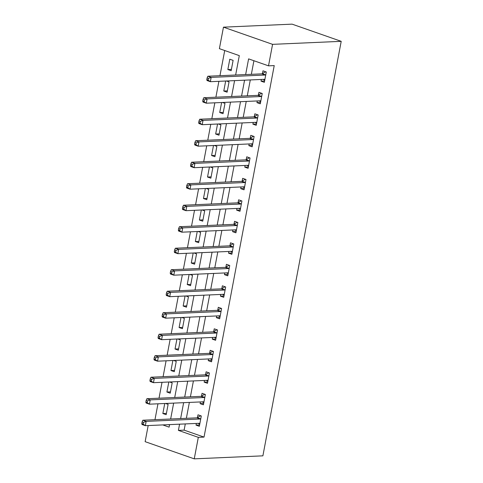 <?xml version="1.0" encoding="UTF-8"?>
<svg xmlns="http://www.w3.org/2000/svg" width="483" height="483" viewBox="0 0 483 483"><rect width="100%" height="100%" fill="white"/><g stroke="black" fill="none" stroke-linecap="round" stroke-linejoin="round"><path stroke-width="0.72" d="M235.644 75.01L239.308 55.63L219.397 48.662L223.46 27.163L292.094 24.15L341.209 41.333L262.891 455.837L194.251 458.85L198.314 437.35L204.031 437.097L274.229 65.591L268.512 65.845L248.6 58.878L245.636 74.575M194.251 458.85L145.135 441.667L148.178 425.553M224.716 50.522L219.958 75.698M218.896 81.319L215.895 97.198M214.832 102.819L211.832 118.697M210.775 124.318L207.775 140.197M206.712 145.812L203.711 161.696M202.649 167.311L199.648 183.196M198.585 188.811L195.585 204.695M194.522 210.31L191.522 226.195M190.459 231.81L187.458 247.694M186.402 253.309L183.401 269.194M182.339 274.809L179.338 290.694M178.275 296.308L175.275 312.193M174.212 317.808L171.211 333.693M170.149 339.308L167.148 355.192M166.086 360.807L163.085 376.692M162.022 382.307L159.022 398.191M157.965 403.806L154.965 419.685M168.489 424.666L169.509 425.022M164.739 403.51L162.849 413.526L166.17 414.686L168.114 404.368L165.56 403.474M168.802 382.011L166.913 392.027L170.227 393.186L172.177 382.868L169.624 381.975M172.866 360.511L170.976 370.527L174.291 371.687L176.241 361.369L173.687 360.475M176.929 339.012L175.033 349.028L178.354 350.187L180.304 339.869L177.75 338.975M180.992 317.512L179.096 327.528L182.417 328.688L184.367 318.369L181.813 317.476M185.055 296.013L183.16 306.029L186.48 307.188L188.43 296.87L185.877 295.976M189.113 274.513L187.223 284.529L190.544 285.688L192.494 275.37L189.934 274.477M193.176 253.014L191.286 263.03L194.601 264.189L196.551 253.871L193.997 252.977M197.239 231.514L195.349 241.53L198.664 242.689L200.614 232.371L198.06 231.478M201.302 210.014L199.407 220.031L202.727 221.19L204.677 210.872L202.123 209.978M205.366 188.515L203.47 198.531L206.79 199.69L208.741 189.372L206.187 188.479M209.429 167.015L207.533 177.032L210.854 178.191L212.804 167.873L210.25 166.979M213.492 145.516L211.596 155.532L214.917 156.697L216.867 146.373L214.307 145.48M217.549 124.016L215.66 134.032L218.98 135.198L220.93 124.874L218.37 123.98M221.612 102.517L219.723 112.533L223.037 113.698L224.987 103.374L222.434 102.481M225.676 81.017L223.786 91.033L227.101 92.199L229.051 81.875L226.497 80.981M231.164 70.699L233.114 60.375L229.793 59.216L227.843 69.534L231.164 70.699M253.919 60.737L251.353 74.322M250.291 79.937L247.29 95.821M246.227 101.436L243.227 117.321M242.17 122.936L239.17 138.82M238.107 144.435L235.106 160.32M234.044 165.935L231.043 181.819M229.98 187.434L226.98 203.319M225.917 208.934L222.917 224.818M221.854 230.433L218.853 246.318M217.797 251.933L214.79 267.811M213.734 273.432L210.733 289.311M209.67 294.932L206.67 310.81M205.607 316.431L202.606 332.31M201.544 337.931L198.543 353.81M197.481 359.43L194.48 375.309M193.417 380.93L190.417 396.809M189.36 402.43L186.36 418.308M185.297 423.929L184.12 430.136L204.031 437.097M196.358 423.44L196.038 425.131L199.352 426.296L201.302 415.972L197.988 414.812L197.456 417.614M200.415 401.941L200.095 403.637L203.415 404.796L205.366 394.478L202.045 393.313L201.52 396.114M204.478 380.441L204.158 382.138L207.479 383.297L209.429 372.979L206.108 371.813L205.583 374.615M208.541 358.941L208.221 360.638L211.542 361.797L213.492 351.479L210.171 350.314L209.646 353.115M212.605 337.442L212.285 339.138L215.605 340.298L217.555 329.98L214.235 328.814L213.703 331.616M216.668 315.942L216.348 317.639L219.662 318.798L221.612 308.48L218.298 307.315L217.767 310.116M220.731 294.443L220.411 296.139L223.726 297.299L225.676 286.98L222.361 285.815L221.83 288.617M224.788 272.943L224.474 274.64L227.789 275.799L229.739 265.481L226.418 264.322L225.893 267.117M228.851 251.45L228.531 253.14L231.852 254.299L233.802 243.981L230.482 242.822L229.956 245.618M232.915 229.95L232.595 231.641L235.915 232.8L237.865 222.482L234.545 221.323L234.02 224.118M236.978 208.451L236.658 210.141L239.979 211.3L241.929 200.982L238.608 199.823L238.077 202.619M241.041 186.951L240.721 188.642L244.042 189.801L245.992 179.483L242.671 178.324L242.14 181.119M245.104 165.452L244.784 167.142L248.099 168.301L250.049 157.983L246.735 156.824L246.203 159.619M249.168 143.952L248.848 145.643L252.162 146.802L254.112 136.484L250.798 135.325L250.266 138.12M253.225 122.453L252.905 124.143L256.225 125.302L258.176 114.984L254.855 113.825L254.33 116.62M257.288 100.953L256.968 102.644L260.289 103.803L262.239 93.485L258.918 92.325L258.393 95.121M261.351 79.453L261.031 81.144L264.352 82.309L266.302 71.985L262.981 70.826L262.456 73.621M268.512 65.845L272.575 44.345L341.209 41.333M272.575 44.345L223.46 27.163M162.765 424.913L169.11 427.135L169.587 424.617M170.65 418.996L173.651 403.118M174.707 397.497L177.714 381.618M178.77 375.997L181.771 360.119M182.834 354.504L185.834 338.619M186.897 333.004L189.897 317.12M190.96 311.505L193.961 295.62M195.023 290.005L198.024 274.121M199.087 268.506L202.087 252.621M203.144 247.006L206.144 231.122M207.207 225.507L210.208 209.622M211.27 204.007L214.271 188.122M215.333 182.508L218.334 166.623M219.397 161.008L222.397 145.123M223.46 139.509L226.461 123.624M227.523 118.009L230.524 102.13M231.58 96.509L234.581 80.631M179.573 424.177L178.402 430.383L198.314 437.35M244.573 80.19L241.572 96.069M240.51 101.69L237.509 117.568M236.447 123.189L233.446 139.068M232.383 144.689L229.383 160.567M228.326 166.188L225.326 182.067M224.263 187.688L221.262 203.566M220.2 209.187L217.199 225.066M216.136 230.687L213.136 246.565M212.073 252.186L209.073 268.065M208.01 273.686L205.009 289.565M203.947 295.179L200.946 311.064M199.89 316.679L196.889 332.564M195.826 338.178L192.826 354.063M191.763 359.678L188.762 375.563M187.7 381.178L184.699 397.062M183.637 402.677L180.636 418.562M184.12 430.136L178.402 430.383M199.6 424.98L196.038 425.131M166.418 413.37L162.849 413.526M231.411 69.377L227.843 69.534M227.348 90.876L223.786 91.033M223.291 112.376L219.723 112.533M219.228 133.876L215.66 134.032M215.164 155.375L211.596 155.532M211.101 176.875L207.533 177.032M207.038 198.374L203.47 198.531M202.975 219.874L199.407 220.031M198.918 241.373L195.349 241.53M194.854 262.873L191.286 263.03M190.791 284.372L187.223 284.529M186.728 305.872L183.16 306.029M182.665 327.371L179.096 327.528M178.601 348.871L175.033 349.028M174.538 370.37L170.976 370.527M170.481 391.87L166.913 392.027M203.663 403.48L200.095 403.637M207.726 381.981L204.158 382.138M211.789 360.481L208.221 360.638M215.853 338.981L212.285 339.138M219.916 317.482L216.348 317.639M223.979 295.982L220.411 296.139M228.036 274.483L224.474 274.64M232.1 252.983L228.531 253.14M236.163 231.484L232.595 231.641M240.226 209.984L236.658 210.141M244.289 188.485L240.721 188.642M248.353 166.985L244.784 167.142M252.41 145.486L248.848 145.643M256.473 123.986L252.905 124.143M260.536 102.487L256.968 102.644M264.599 80.987L261.031 81.144M198.181 423.362L199.739 424.249M200.161 419.009L196.847 417.849L142.853 420.222L146.168 421.381L200.161 419.009A1.781 1.093 109.3 0 0 200.614 418.864L200.777 418.773M143.445 422.39L146.168 421.381L145.359 425.68L142.038 424.521L141.791 423.645L143.119 424.104L143.445 422.39L142.117 421.925L141.791 423.645M199.884 423.494L199.757 423.416A1.781 1.093 109.3 0 0 199.612 423.35A1.781 1.093 109.3 0 0 199.352 423.307L145.359 425.68L143.119 424.104M196.847 417.849A1.781 1.093 109.3 0 0 197.293 417.704L200.656 415.748M142.853 420.222L142.117 421.925M202.244 401.862L203.802 402.75M204.224 397.509L200.904 396.35L146.91 398.723L150.231 399.882L204.224 397.509A1.781 1.093 109.3 0 0 204.677 397.37L204.834 397.274M147.502 400.89L150.231 399.882L149.416 404.18L146.101 403.021L145.854 402.146L147.182 402.611L147.502 400.89L146.18 400.425L145.854 402.146M203.947 401.995L203.814 401.916A1.781 1.093 109.3 0 0 203.675 401.85A1.781 1.093 109.3 0 0 203.415 401.808L149.416 404.18L147.182 402.611M200.904 396.35A1.781 1.093 109.3 0 0 201.357 396.205L204.72 394.249M146.91 398.723L146.18 400.425M206.307 380.363L207.865 381.25M208.288 376.009L204.967 374.85L150.974 377.223L154.294 378.382L208.288 376.009A1.781 1.093 109.3 0 0 208.741 375.871L208.898 375.774M151.565 379.39L154.294 378.382L153.479 382.681L150.165 381.522L149.917 380.646L151.239 381.111L151.565 379.39L150.237 378.926L149.917 380.646M208.004 380.495L207.877 380.417A1.781 1.093 109.3 0 0 207.738 380.35A1.781 1.093 109.3 0 0 207.473 380.308L153.479 382.681L151.239 381.111M204.967 374.85A1.781 1.093 109.3 0 0 205.42 374.705L208.783 372.749M150.974 377.223L150.237 378.926M210.371 358.863L211.928 359.757M212.351 354.51L209.03 353.351L155.037 355.723L158.358 356.883L212.351 354.51A1.781 1.093 109.3 0 0 212.798 354.371L212.961 354.274M155.629 357.891L158.358 356.883L157.543 361.181L154.228 360.022L153.974 359.147L155.303 359.612L155.629 357.891L154.3 357.426L153.974 359.147M212.067 358.996L211.94 358.917A1.781 1.093 109.3 0 0 211.802 358.851A1.781 1.093 109.3 0 0 211.536 358.815L157.543 361.181L155.303 359.612M209.03 353.351A1.781 1.093 109.3 0 0 209.483 353.206L212.846 351.25M155.037 355.723L154.3 357.426M214.434 337.363L215.992 338.257M216.414 333.01L213.094 331.851L159.1 334.224L162.421 335.383L216.414 333.01A1.781 1.093 109.3 0 0 216.861 332.872L217.024 332.775M159.692 336.391L162.421 335.383L161.606 339.682L158.285 338.523L158.038 337.647L159.366 338.112L159.692 336.391L158.364 335.926L158.038 337.647M216.13 337.502L216.004 337.418A1.781 1.093 109.3 0 0 215.865 337.351A1.781 1.093 109.3 0 0 215.599 337.315L161.606 339.682L159.366 338.112M213.094 331.851A1.781 1.093 109.3 0 0 213.546 331.706L216.903 329.75M159.1 334.224L158.364 335.926M218.491 315.864L220.049 316.757M220.477 311.511L217.157 310.352L163.163 312.724L166.478 313.884L220.477 311.511A1.781 1.093 109.3 0 0 220.924 311.372L221.087 311.275M163.755 314.892L166.478 313.884L165.669 318.182L162.348 317.023L162.101 316.148L163.429 316.613L163.755 314.892L162.427 314.427L162.101 316.148M220.194 316.003L220.067 315.918A1.781 1.093 109.3 0 0 219.928 315.852A1.781 1.093 109.3 0 0 219.662 315.816L165.669 318.182L163.429 316.613M217.157 310.352A1.781 1.093 109.3 0 0 217.604 310.207L220.966 308.251M163.163 312.724L162.427 314.427M222.554 294.364L224.112 295.258M224.535 290.011L221.22 288.852L167.227 291.225L170.541 292.384L224.535 290.011A1.781 1.093 109.3 0 0 224.987 289.872L225.15 289.776M167.818 293.392L170.541 292.384L169.732 296.683L166.412 295.524L166.164 294.648L167.492 295.113L167.818 293.392L166.49 292.927L166.164 294.648M224.257 294.503L224.13 294.419A1.781 1.093 109.3 0 0 223.985 294.352A1.781 1.093 109.3 0 0 223.726 294.316L169.732 296.683L167.492 295.113M221.22 288.852A1.781 1.093 109.3 0 0 221.667 288.707L225.03 286.751M167.227 291.225L166.49 292.927M226.618 272.865L228.175 273.758M228.598 268.518L225.283 267.353L171.284 269.725L174.605 270.885L228.598 268.518A1.781 1.093 109.3 0 0 229.051 268.373L229.214 268.276M171.882 271.893L174.605 270.885L173.795 275.183L170.475 274.024L170.227 273.149L171.556 273.613L171.882 271.893L170.553 271.428L170.227 273.149M228.32 273.004L228.187 272.919A1.781 1.093 109.3 0 0 228.048 272.853A1.781 1.093 109.3 0 0 227.789 272.817L173.795 275.183L171.556 273.613M225.283 267.353A1.781 1.093 109.3 0 0 225.73 267.214L229.093 265.252M171.284 269.725L170.553 271.428M230.681 251.365L232.238 252.259M232.661 247.018L229.34 245.853L175.347 248.226L178.668 249.385L232.661 247.018A1.781 1.093 109.3 0 0 233.114 246.873L233.271 246.777M175.939 250.393L178.668 249.385L177.853 253.684L174.538 252.524L174.291 251.649L175.619 252.114L175.939 250.393L174.617 249.928L174.291 251.649M232.383 251.504L232.251 251.42A1.781 1.093 109.3 0 0 232.112 251.353A1.781 1.093 109.3 0 0 231.846 251.317L177.853 253.684L175.619 252.114M229.34 245.853A1.781 1.093 109.3 0 0 229.793 245.714L233.156 243.752M175.347 248.226L174.617 249.928M234.744 229.866L236.302 230.759M236.724 225.519L233.404 224.354L179.41 226.726L182.731 227.885L236.724 225.519A1.781 1.093 109.3 0 0 237.177 225.374L237.334 225.277M180.002 228.894L182.731 227.885L181.916 232.184L178.601 231.025L178.354 230.149L179.676 230.614L180.002 228.894L178.674 228.429L178.354 230.149M236.441 230.005L236.314 229.92A1.781 1.093 109.3 0 0 236.175 229.854A1.781 1.093 109.3 0 0 235.909 229.817L181.916 232.184L179.676 230.614M233.404 224.354A1.781 1.093 109.3 0 0 233.857 224.215L237.219 222.252M179.41 226.726L178.674 228.429M238.807 208.366L240.365 209.26M240.788 204.019L237.467 202.854L183.474 205.227L186.794 206.386L240.788 204.019A1.781 1.093 109.3 0 0 241.234 203.874L241.397 203.778M184.065 207.394L186.794 206.386L185.979 210.685L182.659 209.525L182.411 208.65L183.739 209.115L184.065 207.394L182.737 206.929L182.411 208.65M240.504 208.505L240.377 208.421A1.781 1.093 109.3 0 0 240.238 208.354A1.781 1.093 109.3 0 0 239.973 208.318L185.979 210.685L183.739 209.115M237.467 202.854A1.781 1.093 109.3 0 0 237.92 202.715L241.277 200.753M183.474 205.227L182.737 206.929M242.871 186.867L244.428 187.76M244.851 182.52L241.53 181.354L187.537 183.727L190.857 184.886L244.851 182.52A1.781 1.093 109.3 0 0 245.298 182.375L245.461 182.278M188.129 185.895L190.857 184.886L190.042 189.191L186.722 188.026L186.474 187.15L187.802 187.615L188.129 185.895L186.8 185.43L186.474 187.15M244.567 187.006L244.44 186.921A1.781 1.093 109.3 0 0 244.301 186.855A1.781 1.093 109.3 0 0 244.036 186.818L190.042 189.191L187.802 187.615M241.53 181.354A1.781 1.093 109.3 0 0 241.983 181.216L245.34 179.259M187.537 183.727L186.8 185.43M246.928 165.367L248.485 166.261M248.908 161.02L245.593 159.855L191.6 162.228L194.915 163.387L248.908 161.02A1.781 1.093 109.3 0 0 249.361 160.875L249.524 160.779M192.192 164.395L194.915 163.387L194.106 167.692L190.785 166.526L190.537 165.651L191.866 166.116L192.192 164.395L190.863 163.93L190.537 165.651M248.63 165.506L248.504 165.421A1.781 1.093 109.3 0 0 248.365 165.355A1.781 1.093 109.3 0 0 248.099 165.319L194.106 167.692L191.866 166.116M245.593 159.855A1.781 1.093 109.3 0 0 246.04 159.716L249.403 157.76M191.6 162.228L190.863 163.93M250.991 143.868L252.549 144.761M252.971 139.521L249.657 138.361L195.663 140.728L198.978 141.887L252.971 139.521A1.781 1.093 109.3 0 0 253.424 139.376L253.587 139.285M196.255 142.896L198.978 141.887L198.169 146.192L194.848 145.027L194.601 144.151L195.929 144.616L196.255 142.896L194.927 142.431L194.601 144.151M252.694 144.006L252.567 143.922A1.781 1.093 109.3 0 0 252.422 143.856A1.781 1.093 109.3 0 0 252.162 143.819L198.169 146.192L195.929 144.616M249.657 138.361A1.781 1.093 109.3 0 0 250.103 138.216L253.466 136.26M195.663 140.728L194.927 142.431M255.054 122.374L256.612 123.262M257.034 118.021L253.714 116.862L199.721 119.229L203.041 120.388L257.034 118.021A1.781 1.093 109.3 0 0 257.487 117.876L257.65 117.786M200.312 121.396L203.041 120.388L202.232 124.692L198.911 123.527L198.664 122.652L199.992 123.117L200.312 121.396L198.99 120.931L198.664 122.652M256.757 122.507L256.624 122.428A1.781 1.093 109.3 0 0 256.485 122.356A1.781 1.093 109.3 0 0 256.225 122.32L202.232 124.692L199.992 123.117M253.714 116.862A1.781 1.093 109.3 0 0 254.167 116.717L257.53 114.761M199.721 119.229L198.99 120.931M259.117 100.875L260.675 101.762M261.098 96.522L257.777 95.362L203.784 97.729L207.104 98.894L261.098 96.522A1.781 1.093 109.3 0 0 261.551 96.377L261.708 96.286M204.375 99.896L207.104 98.894L206.289 103.193L202.975 102.028L202.727 101.152L204.055 101.617L204.375 99.896L203.047 99.432L202.727 101.152M260.82 101.007L260.687 100.929A1.781 1.093 109.3 0 0 260.548 100.856A1.781 1.093 109.3 0 0 260.283 100.82L206.289 103.193L204.055 101.617M257.777 95.362A1.781 1.093 109.3 0 0 258.23 95.217L261.593 93.261M203.784 97.729L203.047 99.432M263.181 79.375L264.738 80.263M265.161 75.022L261.84 73.863L207.847 76.229L211.168 77.395L265.161 75.022A1.781 1.093 109.3 0 0 265.608 74.877L265.771 74.787M208.439 78.397L211.168 77.395L210.353 81.693L207.038 80.528L206.784 79.653L208.113 80.118L208.439 78.397L207.11 77.932L206.784 79.653M264.877 79.508L264.75 79.429A1.781 1.093 109.3 0 0 264.612 79.357A1.781 1.093 109.3 0 0 264.346 79.321L210.353 81.693L208.113 80.118M261.84 73.863A1.781 1.093 109.3 0 0 262.293 73.718L265.656 71.762M207.847 76.229L207.11 77.932M200.614 418.864L197.293 417.704M204.677 397.37L201.357 396.205M208.741 375.871L205.42 374.705M212.798 354.371L209.483 353.206M216.861 332.872L213.546 331.706M220.924 311.372L217.604 310.207M224.987 289.872L221.667 288.707M229.051 268.373L225.73 267.214M233.114 246.873L229.793 245.714M237.177 225.374L233.857 224.215M241.234 203.874L237.92 202.715M245.298 182.375L241.983 181.216M249.361 160.875L246.04 159.716M253.424 139.376L250.103 138.216M257.487 117.876L254.167 116.717M261.551 96.377L258.23 95.217M265.608 74.877L262.293 73.718"/></g></svg>
